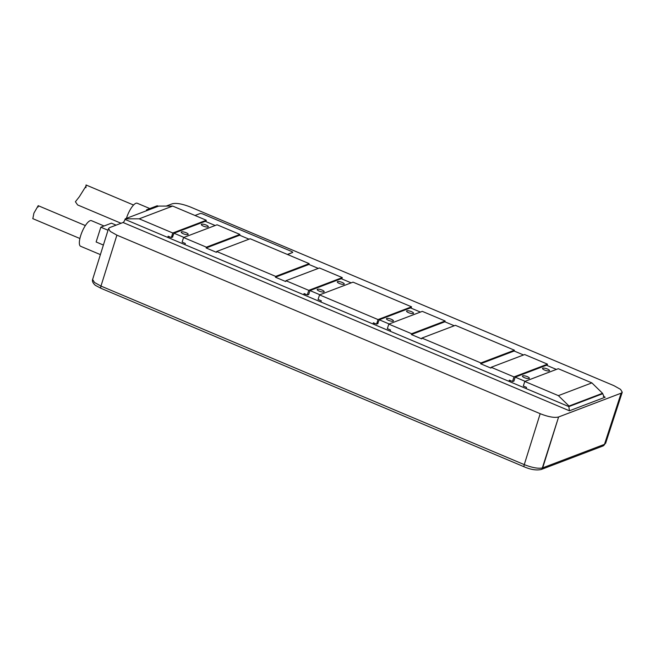 <?xml version="1.0" encoding="UTF-8"?>
<svg xmlns="http://www.w3.org/2000/svg" width="655" height="655" viewBox="0 0 655 655"><rect width="100%" height="100%" fill="white"/><g stroke="black" fill="none" stroke-linecap="round" stroke-linejoin="round"><path stroke-width="0.98" d="M172.691 206.071L139.188 218.819L172.789 232.992L206.292 220.244L172.691 206.071L158.715 206.088L125.211 218.835L125.023 219.4A2.923 0.901 112.9 0 1 123.05 222.512L109.655 227.604L108.542 228.579L110.253 231.42L116.893 235.145L540.187 413.69C548.374 416.916 554.515 418.013 558.6 416.973L621.136 393.18L622.25 392.222L620.555 389.373L613.899 385.648L190.605 207.095C182.418 203.877 176.277 202.78 172.191 203.811L166.239 206.079M303.707 294.766L304.092 293.555L307.301 294.914L308.759 290.345L285.924 280.717L285.67 281.519L275.411 277.188L275.665 276.385L216.658 251.495L216.404 252.306L206.137 247.975L206.399 247.172L183.564 237.536L182.106 242.104L185.316 243.455L184.931 244.667L568.843 406.599L569.441 410.791L605.171 397.2L603.32 396.414M526.129 388.587L526.514 387.375L523.312 386.024L524.77 381.456L558.273 368.708L591.874 382.888L602.526 393.287L604.172 396.905L605.171 397.2M390.167 331.233L390.552 330.022L387.342 328.671L388.8 324.11L411.635 333.739L411.373 334.541L421.64 338.872L421.894 338.07L480.901 362.952L480.639 363.762L490.906 368.085L491.16 367.283L524.663 354.535L547.498 364.164L547.072 365.49M421.894 338.07L455.397 325.322L514.404 350.204L514.142 351.014L523.525 354.969M388.8 324.11L422.303 311.362L445.138 320.991L444.876 321.793L454.259 325.756M320.901 302.02L321.286 300.809L318.076 299.458L319.534 294.889L353.037 282.141L411.528 306.818L411.103 308.145M285.924 280.717L319.427 267.969L342.262 277.597L341.836 278.924M216.658 251.495L250.161 238.748L309.168 263.637L308.914 264.448L318.289 268.403M183.564 237.536L217.067 224.788L239.902 234.424L239.648 235.227L249.023 239.181M206.292 220.244L205.875 221.57M292.736 252.412L287.643 254.558M621.136 393.18L604.483 444.344A2.923 2.669 -110.8 0 1 602.96 445.998L604.86 444.18M558.6 416.973L542.692 467.858A2.923 2.669 -110.8 0 1 541.161 469.512L541.161 469.512C536.371 470.519 530.738 469.635 524.254 466.843A2.923 0.901 -67.1 0 1 524.262 464.616L100.968 286.071L94.541 282.51L92.617 279.472L108.542 228.579M556.971 422.074L542.315 467.998C537.952 468.751 531.942 467.629 524.262 464.616L540.187 413.69M125.023 219.4L184.931 244.667M139.188 218.819L125.211 218.835M172.789 232.992L171.332 237.56L168.13 236.209L167.745 237.413M319.534 294.889L378.025 319.566L376.568 324.127L373.358 322.776L372.973 323.979M491.16 367.283L513.995 376.912L512.538 381.48L509.328 380.129L508.943 381.333M524.77 381.456L558.371 395.636L569.023 406.034L568.843 406.599L602.346 393.851M378.025 319.566L411.528 306.818M591.874 382.888L558.371 395.636M206.399 247.172L239.902 234.424M275.665 276.385L309.168 263.637M308.759 290.345L342.262 277.597M411.635 333.739L445.138 320.991M480.901 362.952L514.404 350.204M513.995 376.912L547.498 364.164M378.017 323.578L376.568 324.127M377.681 323.701L379.229 319.779L389.16 323.971M420.428 312.075L410.497 307.883L379.229 319.779M374.48 323.251L374.095 324.454M172.781 237.012L171.332 237.56M215.192 225.508L205.261 221.316L173.993 233.213L172.453 237.135M169.252 236.676L168.859 237.888M183.924 237.405L173.993 233.213M187.911 234.605A3.66 0.982 17.7 0 0 188.19 234.367A3.66 0.982 17.7 0 0 185.57 232.509A3.66 0.982 17.7 0 0 181.5 231.903A3.66 0.982 17.7 0 0 181.222 232.14A3.66 0.982 17.7 0 0 183.85 233.999A3.66 0.982 17.7 0 0 187.911 234.605M208.02 226.957A3.66 0.982 17.7 0 0 208.298 226.72A3.66 0.982 17.7 0 0 205.67 224.861A3.66 0.982 17.7 0 0 201.601 224.256A3.66 0.982 17.7 0 0 201.322 224.493A3.66 0.982 17.7 0 0 203.951 226.352A3.66 0.982 17.7 0 0 208.02 226.957M351.162 282.854L341.23 278.67L309.962 290.566L308.677 294.594L307.301 294.914M305.214 294.029L304.829 295.241M319.894 294.758L309.962 290.566M323.881 291.958A3.66 0.982 17.7 0 0 324.159 291.721A3.66 0.982 17.7 0 0 321.531 289.862A3.66 0.982 17.7 0 0 317.47 289.256A3.66 0.982 17.7 0 0 317.192 289.494A3.66 0.982 17.7 0 0 319.82 291.352A3.66 0.982 17.7 0 0 323.881 291.958M343.981 284.311A3.66 0.982 17.7 0 0 344.26 284.065A3.66 0.982 17.7 0 0 341.632 282.215A3.66 0.982 17.7 0 0 337.571 281.601A3.66 0.982 17.7 0 0 337.292 281.846A3.66 0.982 17.7 0 0 339.92 283.697A3.66 0.982 17.7 0 0 343.981 284.311M556.398 369.428L546.466 365.236L515.19 377.133L513.905 381.161L512.538 381.48M510.45 380.596L510.065 381.808M525.122 381.325L515.19 377.133M529.117 378.524A3.66 0.982 17.7 0 0 529.396 378.287A3.66 0.982 17.7 0 0 526.767 376.428A3.66 0.982 17.7 0 0 522.698 375.823A3.66 0.982 17.7 0 0 522.428 376.06A3.66 0.982 17.7 0 0 525.048 377.919A3.66 0.982 17.7 0 0 529.117 378.524M549.217 370.877A3.66 0.982 17.7 0 0 549.496 370.64A3.66 0.982 17.7 0 0 546.868 368.781A3.66 0.982 17.7 0 0 542.807 368.175A3.66 0.982 17.7 0 0 542.528 368.413A3.66 0.982 17.7 0 0 545.148 370.272A3.66 0.982 17.7 0 0 549.217 370.877M393.147 321.171A3.66 0.982 17.7 0 0 393.426 320.934A3.66 0.982 17.7 0 0 390.798 319.083A3.66 0.982 17.7 0 0 386.737 318.469A3.66 0.982 17.7 0 0 386.458 318.707A3.66 0.982 17.7 0 0 389.086 320.565A3.66 0.982 17.7 0 0 393.147 321.171M413.248 313.524A3.66 0.982 17.7 0 0 413.526 313.286A3.66 0.982 17.7 0 0 410.906 311.428A3.66 0.982 17.7 0 0 406.837 310.822A3.66 0.982 17.7 0 0 406.558 311.06A3.66 0.982 17.7 0 0 409.187 312.918A3.66 0.982 17.7 0 0 413.248 313.524M602.526 393.287L569.023 406.034M206.137 247.975L239.648 235.227M275.411 277.188L308.914 264.448M411.373 334.541L444.876 321.793M480.639 363.762L514.142 351.014M194.993 215.479L200.389 213.432L202.231 213.759L292.024 251.635L292.744 252.388L287.349 254.435M149.839 208.568L137.222 203.246A13.902 4.274 112.9 0 0 126.513 218.066A13.902 4.274 112.9 0 0 126.423 218.369M158.346 206.227L157.233 205.752L146.622 209.788L146.294 210.812M147.735 210.263L146.622 209.788M85.944 187.69L86.026 184.98L86.313 185.594L79.337 196.746L75.407 201.748L77.609 204.933L121.069 223.265M104.055 225.991L91.43 220.661A13.902 4.274 112.9 0 0 80.729 235.489A13.902 4.274 112.9 0 0 80.63 246.28L100.395 254.615M116.115 225.148L111.44 223.175L100.829 227.211L96.121 241.982L103.384 245.052M108.018 230.241L100.829 227.211M38.146 207.029L38.211 205.678L33.896 213.153L32.84 218.655M123.05 222.512L569.441 410.791M604.483 444.344L542.692 467.858M116.893 235.145L100.968 286.071A2.923 0.901 -67.1 0 0 100.96 288.298L95.884 285.605C95.319 285.539 91.528 282.166 92.625 279.464M602.96 445.998L541.161 469.512M622.25 392.222L605.588 443.402M524.254 466.843L100.96 288.298M133.554 205.031L86.026 184.98M85.363 225.566L38.219 205.686M79.902 238.51L32.75 218.623"/></g></svg>
